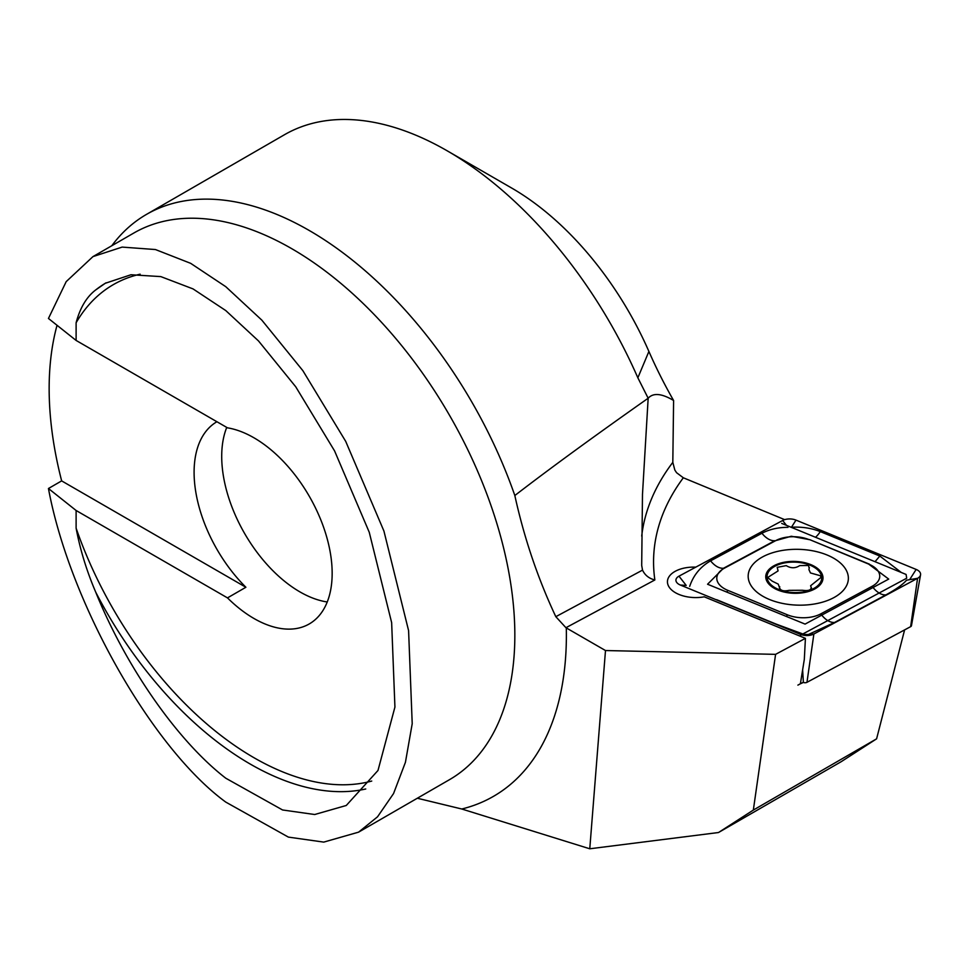 <?xml version="1.0" encoding="UTF-8"?>
<svg xmlns="http://www.w3.org/2000/svg" width="969" height="969" viewBox="0 0 969 969"><rect width="100%" height="100%" fill="white"/><g stroke="black" fill="none" stroke-linecap="round" stroke-linejoin="round"><path stroke-width="1.45" d="M799.352 635.846L704.245 596.819A27.338 15.225 -178.3 0 1 667.447 581.533A27.338 15.225 -178.3 0 1 695.778 567.144A27.338 15.225 1.7 0 0 667.447 581.533A27.338 15.225 1.7 0 0 675.454 592.713A27.338 15.225 1.7 0 0 704.245 596.819L805.421 638.341L804.318 659.368L800.394 683.787L803.374 682.43A2.81 1.563 1.7 0 0 806.971 682.321L910.642 626.652A2.81 1.563 1.7 0 0 911.454 625.708L920.55 574.847A10.417 5.802 1.7 0 0 916.153 569.433L795.985 520.111A10.417 5.802 1.7 0 0 782.661 520.486L678.978 576.167A10.417 5.802 1.7 0 0 675.95 580.588A10.417 5.802 1.7 0 0 680.371 585.046L800.539 634.368A10.417 5.802 1.7 0 0 813.875 633.992L917.558 578.311A10.417 5.802 1.7 0 0 920.55 574.847M784.672 519.65L683.327 477.778A403.516 224.699 1.7 0 0 654.862 579.959L565.944 627.718L605.492 650.538L775.588 654.354L805.421 638.341M417.324 798.238L461.777 809.006L589.77 848.783L718.489 832.528L841.249 761.658L876.594 738.838L904.61 629.886M447.218 150.837L511.644 188.022A234.304 135.272 60 0 1 648.903 351.444A299.385 172.845 -120 0 0 673.6 400.5L672.813 462.358L674.824 470.026L676.556 472.69L683.327 477.778M565.944 627.718L555.818 616.684L642.52 570.123L641.696 565.436L642.483 494.408L648.164 398.235C594.009 436.329 549.568 468.754 514.83 495.522A325.414 187.877 -120 0 0 309.244 230.489A325.414 187.877 -120 0 0 146.537 214.367L284.498 134.715A325.414 187.877 60 0 1 447.218 150.825L447.218 150.825A325.414 187.877 60 0 1 637.856 377.801L648.903 351.444M76.115 340.446L48.45 318.462L66.195 281.628L92.951 256.615L122.155 247.095L155.44 249.542L190.675 263.338L225.765 286.679L261.848 320.158L302.873 370.679L345.703 441.367L383.918 531.024L408.591 630.625L412.213 723.698L405.43 762.312L393.547 793.563L377.535 816.806L358.578 832.153L323.743 842.109L288.374 837.107L225.765 802.09C151.915 748.153 69.55 602.5 48.45 488.509L61.653 480.89L245.896 587.262L227.485 597.885A110.648 63.881 -120 0 0 253.926 618.464A110.648 63.881 -120 0 0 309.244 623.951A110.648 63.881 -120 0 0 326.202 535.288A110.648 63.881 -120 0 0 253.926 437.782A110.648 63.881 -120 0 0 227.485 427.838L76.115 340.446L76.115 322.762C80.076 307.815 86.592 296.889 95.689 289.949L105.258 283.287L130.985 274.748L160.806 276.601L193.037 288.907L225.765 310.564L258.505 340.943L295.727 386.776L334.584 450.924L369.25 532.26L391.646 622.631L394.928 707.079L377.995 770.464L346.272 805.481L314.671 814.517L282.573 809.975L225.765 778.204C177.751 741.164 126.079 667.241 95.689 592.083C86.58 570.68 80.064 549.375 76.115 528.178L76.115 510.493L48.45 488.509M216.911 421.733A110.648 63.881 -120 0 0 245.896 587.262M226.746 427.414A110.648 63.881 -120 0 0 299.942 591.902A110.648 63.881 -120 0 0 327.243 601.979M146.537 214.367A325.414 187.877 -120 0 0 111.81 245.726M673.6 400.5C661.67 393.378 653.191 392.627 648.164 398.235L637.856 377.801M642.52 570.123C644.966 575.247 649.073 578.529 654.862 579.959M718.489 832.528L753.337 810.072L775.588 654.354M753.337 810.072L876.594 738.838M514.83 495.522C524.217 538.17 537.88 578.566 555.818 616.684M57.038 325.293A315.615 182.22 -120 0 0 61.653 480.89M76.115 510.493L227.485 597.885M605.492 650.538L589.77 848.783M797.887 685.131L803.119 682.321M781.692 523.393L906.1 574.447L906.693 578.214L801.957 634.453M833.703 597.703A50.109 27.907 1.7 0 0 848.359 578.723A50.109 27.907 1.7 0 0 817.812 551.942A50.109 27.907 1.7 0 0 762.833 556.775A50.109 27.907 1.7 0 0 748.177 575.756A50.109 27.907 1.7 0 0 778.713 602.536A50.109 27.907 1.7 0 0 833.703 597.703M809.103 539.648A26.03 14.499 1.7 0 0 775.769 540.605L724.4 568.185A26.03 14.499 1.7 0 0 727.889 590.387L787.434 614.831A26.03 14.499 1.7 0 0 820.755 613.886L872.136 586.293A26.03 14.499 1.7 0 0 868.648 564.091L809.83 539.697L791.285 536.257L775.769 540.605M906.633 580.189L917.558 578.311L910.642 626.652M906.499 580.237C902.987 584.416 896.119 589.297 885.92 594.881L834.551 622.473L808.303 634.538L800.539 634.368L800.66 636.391M802.865 633.968L776.217 624.133L716.672 599.702M795.985 520.111L791.455 527.245C801.835 526.651 811.441 528.105 820.271 531.593L879.816 556.036L901.279 572.461M689.674 586.402C693.392 575.295 700.357 566.78 710.568 560.845L761.949 533.253C769.58 529.292 778.264 527.318 788.003 527.342M761.949 533.253A18.229 10.877 61.8 0 0 774.837 540.69L723.455 568.282L707.564 584.234L805.082 624.097L888.706 579.087L868.648 564.091M809.188 568.258L808.461 565.472L799.691 565.617C795.355 568.44 790.874 568.452 786.247 565.63L777.211 567.325L778.083 570.911L767.605 577.536L772.293 581.194L778.216 584.101L779.524 587.638C780.36 590.581 783.521 591.49 789.02 590.351L802.477 590.266C808.534 591.114 811.404 590.073 811.089 587.141L810.605 585.748L821.131 577.33L820.259 575.695L810.459 572.945L808.933 569.615L809.333 567.471M779.766 586.766L779.391 588.122M778.628 563.704A28.634 15.952 1.7 0 0 770.464 585.627A28.634 15.952 1.7 0 0 810.12 590.993A28.634 15.952 1.7 0 0 818.284 569.069A28.634 15.952 1.7 0 0 778.628 563.704M811.525 588.086L811.089 587.141M771.554 585.252A27.338 15.225 1.7 0 0 809.406 590.375A27.338 15.225 1.7 0 0 817.194 569.445A27.338 15.225 1.7 0 0 779.342 564.321A27.338 15.225 1.7 0 0 771.554 585.252M92.951 256.615L133.855 233.008A315.615 182.22 60 0 1 291.657 248.633A315.615 182.22 60 0 1 497.848 526.761A315.615 182.22 60 0 1 449.471 779.682L358.578 832.153M106.081 282.815A286.364 165.336 -120 0 0 95.689 289.949M140.154 274.179A281.167 162.332 -120 0 0 76.115 322.762M95.689 592.083A286.364 165.336 -120 0 0 250.244 764.069A286.364 165.336 -120 0 0 365.737 788.984M76.115 528.178A281.167 162.332 -120 0 0 253.926 757.697A281.167 162.332 -120 0 0 371.721 781.062M641.708 536.075A416.537 231.942 -178.3 0 1 672.813 462.358M566.308 627.924A352.062 203.272 60 0 1 461.777 809.006M806.971 682.321L813.875 633.992L808.303 634.538M803.374 682.43L802.635 669.845M678.978 576.167L686.197 585.409L680.371 585.046M910.036 579.05L916.153 569.433M786.44 525.331L782.661 520.486M869.375 564.14L809.83 539.697M885.92 594.881A18.229 10.877 61.8 0 1 873.033 587.444L872.136 586.293M834.551 622.473C830.167 622.667 825.879 620.196 821.664 615.036L820.755 613.886M786.671 616.03L787.434 614.831M727.125 591.599L727.889 590.387M710.568 560.845C714.795 565.993 719.083 568.476 723.455 568.282L724.4 568.185M820.271 531.593A18.229 8.467 -67.7 0 1 815.498 537.262M879.816 556.036L875.043 561.693M511.644 188.022L447.218 150.825"/></g></svg>
